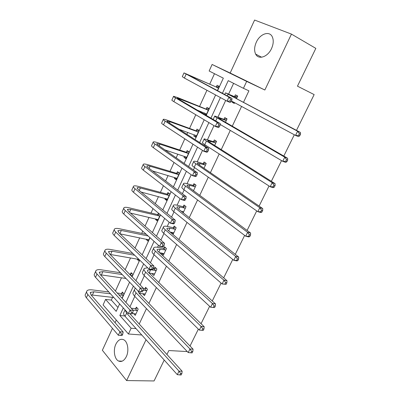 <?xml version="1.0" encoding="UTF-8"?>
<svg xmlns="http://www.w3.org/2000/svg" width="401" height="401" viewBox="0 0 401 401"><rect width="100%" height="100%" fill="white"/><g stroke="black" fill="none" stroke-linecap="round" stroke-linejoin="round"><path stroke-width="0.6" d="M271.512 48.591C267.768 57.012 258.46 60.09 255.663 54.115C254.094 50.782 254.304 46.822 256.299 42.24C259.933 33.829 269.517 30.446 272.314 36.877C273.758 40.21 273.487 44.115 271.512 48.591M126.31 356.664C124.115 360.83 121.518 362.278 118.516 361.015C114.395 359.075 113.017 349.958 115.879 344.153C118.115 339.858 120.781 338.419 123.889 339.842C127.844 341.898 129.182 350.91 126.31 356.664M112.46 328.359L102.36 350.263L126.616 380.564L146.034 339.742M164.225 360.058L154.064 380.95L126.616 380.564M296.489 130.36L314.148 94.591L297.462 86.16L315.838 48.381L291.452 34.105L254.595 20.05L230.174 73.027L212.114 64.466L246.665 81.403L243.432 88.31L228.239 80.641L222.4 93.298M116.28 320.068L115.077 322.68M136.079 328.63L131.137 328.224L128.435 333.998L103.077 304.93L105.578 299.407L116.185 311.361L119.618 303.888M112.556 297.377L111.328 300.073L105.578 299.407M214.485 73.699L209.723 84.15M206.936 90.27L199.558 106.455M195.783 114.746L189.553 128.42M187.733 132.405L186.871 134.3M184.816 138.806L179.693 150.049M177.833 154.129L176.159 157.809M174.034 162.465L169.984 171.352M168.084 175.528L165.623 180.926M163.433 185.738L160.425 192.335M158.48 196.6L155.257 203.673M153.002 208.62L151.002 213.006M149.017 217.362L145.062 226.049M142.741 231.136L141.723 233.372M139.698 237.808L135.027 248.064M130.515 257.958L125.152 269.733M121.468 277.813L115.433 291.056M217.563 90.726L223.332 78.165L209.147 71.007L212.114 64.466M294.314 134.766L283.808 156.054M281.557 160.611L271.347 181.292M269.026 185.989L259.111 206.079M256.72 210.916L247.091 230.43M244.635 235.402L235.277 254.354M232.76 259.452L223.673 277.863M221.091 283.086L212.264 300.971M209.628 306.314L201.051 323.687M198.36 329.141L190.024 346.018M224.004 119.192L224.76 117.568L227.071 118.891L225.502 122.24M203.317 163.563L204.049 161.989L206.239 163.468L204.004 168.245M183.257 206.57L183.969 205.041L186.049 206.665L183.187 212.791M163.994 253.853L161.433 253.372L163.387 255.156L166.47 248.56L164.5 246.8L163.809 248.279M161.433 253.372L161.593 253.031M144.906 293.988L142.641 293.672L144.485 295.602L147.478 289.201L145.608 287.311L144.936 288.75M233.603 83.348L228.63 94.07M225.683 100.425L217.994 117.002M213.989 125.633L207.528 139.573M205.061 144.881L204.655 145.763M202.5 150.405L197.222 161.788M194.54 167.563L193.432 169.954M191.207 174.746L187.077 183.658M184.189 189.879L182.405 193.728M180.109 198.675L177.092 205.187M173.999 211.848L171.558 217.106M169.202 222.194L167.257 226.39M163.969 233.467L160.896 240.094M158.475 245.317L157.573 247.267M154.094 254.755L150.41 262.7M144.375 275.713L140.094 284.936M134.801 296.349L129.949 306.81M139.217 324.013L146.46 308.62M148.916 303.397L156.36 287.572M158.761 282.464L166.415 266.194M168.766 261.196L176.635 244.47M178.931 239.587L187.016 222.395M189.257 217.633L197.573 199.959M199.753 195.322L208.299 177.152M210.415 172.651L219.202 153.969M221.257 149.598L230.289 130.4M232.279 126.17L241.562 106.43M243.487 102.345L248.906 90.826L243.432 88.31M133.578 313.562L135.242 315.376L138.19 309.071L136.37 307.121L135.708 308.534M156.22 270.495L150.631 269.768L149.097 273.041L154.26 273.853L151.964 273.683L153.864 275.532L156.901 269.036L154.981 267.206L154.305 268.665M173.598 233.307L171.047 232.755L173.052 234.47L176.184 227.773L174.159 226.079L173.463 227.583M171.047 232.755L171.287 232.244M193.212 185.232L193.934 183.683L196.064 185.232L193.513 190.696M213.578 141.553L214.324 139.954L216.57 141.352L214.665 145.433M234.395 103.217L231.948 102.16L234.299 103.423L234.635 102.706M231.948 102.16L232.284 101.443M234.595 96.481L235.367 94.831L237.733 96.07L236.52 98.666M141.779 334.99L128.435 333.998M187.267 351.567L168.856 350.539L166.931 354.494M230.174 73.027L264.85 90.009L291.452 34.105M264.85 90.009L246.665 81.403M123.318 307.963L119.844 315.487L131.137 328.224M220.425 97.573L210.936 118.135M208.881 122.581L199.668 142.55M197.543 147.152L188.59 166.545M186.395 171.302L177.698 190.139M175.432 195.046L166.991 213.342M164.661 218.39L156.46 236.159M154.064 241.342L146.099 258.6M143.648 263.918L135.909 280.68M133.398 286.124L125.884 302.399M122.16 298.359L129.593 282.184M132.074 276.775L139.728 260.129M142.155 254.846L150.029 237.703M152.395 232.555L160.505 214.906M162.806 209.893L171.157 191.728M173.392 186.856L181.989 168.154M184.154 163.433L193.001 144.175M195.102 139.608L204.209 119.784M206.234 115.373L215.613 94.972M111.328 300.073L117.969 307.477M216.339 86.872L217.076 85.268L219.297 86.431L217.372 90.626M206.219 108.947L206.946 107.368L209.111 108.611L206.054 115.267M203.903 114.004L204.375 112.967M196.254 130.691L196.966 129.137L199.076 130.45L195.894 137.383L193.798 136.039L194.365 134.811M186.435 152.104L187.137 150.57L189.197 151.959L186.059 158.786L184.019 157.377L184.505 156.315M176.766 173.197L177.458 171.688L179.463 173.147L176.375 179.874L174.385 178.39L174.791 177.503M167.242 193.979L167.919 192.49L169.874 194.019L166.831 200.64L164.896 199.091L165.227 198.37M160.34 214.771L157.428 221.106L155.543 219.492L155.804 218.926M157.854 214.45L158.44 213.177M149.869 237.562L148.164 241.272L146.33 239.592L146.515 239.186M139.573 259.978L139.037 261.141L137.247 259.402L137.363 259.146M130.51 274.099L131.152 272.7L132.911 274.479L131.924 276.625M121.653 293.412L122.285 292.033L124.004 293.868L122.014 298.199M124.761 315.968L119.844 315.487M139.353 259.768L137.247 259.402M148.716 240.074L146.33 239.592M157.919 220.039L155.543 219.492M183.342 212.45L182.5 212.239M167.257 199.713L164.896 199.091M176.736 179.077L174.385 178.39M186.355 158.139L184.019 157.377M196.124 136.881L193.798 136.039M137.528 310.489L133.062 310.189M135.904 313.963L132.4 313.442M131.252 308.224L135.272 308.655L137.287 308.103M129.859 313.712L182.139 371.226L181.869 373.552L180.62 373.521L179.924 374.93L181.172 374.955L181.869 373.552M179.924 374.93L177.292 374.654L125.107 316.374C123.573 314.6 123.212 313.211 124.029 312.204L125.087 309.918L126.606 313.141L179.031 371.136L182.139 371.226M177.292 374.654L179.031 371.136L180.62 373.521M137.087 310.61L135.272 308.655M120.791 335.457L122.094 335.552L122.736 334.173L121.438 334.078L120.791 335.457L118.325 335.241L119.929 331.792L87.849 294.504C86.561 292.961 86.275 291.738 86.997 290.825C87.864 289.893 89.598 289.582 92.205 289.883L108.811 291.968M117.247 293.026L121.222 293.527L123.202 293.016M113.859 297.532L91.037 294.915M123.368 295.256L118.952 294.875M110.506 293.833L93.869 291.783L90.42 292.409L91.002 294.88L123.182 332.043L122.736 334.173M118.325 335.241L86.395 297.763C85.112 296.209 84.837 294.976 85.558 294.053L86.621 291.672M121.438 334.078L119.929 331.792L123.182 332.043M122.937 295.367L121.222 293.527M146.801 290.64L143.137 290.324M145.157 294.169L139.112 293.236M143.443 288.72L144.5 288.86L146.601 288.319M137.999 290.885L139.042 293.161L193.066 349.171L192.826 351.446L191.588 351.376L190.881 352.81L192.119 352.875L192.826 351.446M190.881 352.81L188.209 352.559L134.525 296.058C132.947 294.344 132.546 293.031 133.322 292.108L134.45 289.672M188.209 352.559L189.979 348.985L136.049 292.775C134.465 291.071 134.054 289.768 134.826 288.86L135.573 288.369M191.588 351.376L189.979 348.985L193.066 349.171M146.365 290.755L144.5 288.86M153.257 268.67L156.064 268.239M150.631 269.768L147.698 270.094C147.207 270.64 147.513 271.462 148.611 272.565L204.179 326.74L203.974 328.965L202.746 328.855L202.024 330.309L203.252 330.414L203.974 328.965M203.252 330.414L199.317 330.088L144.094 275.432C142.465 273.778 142.024 272.535 142.761 271.708L143.944 269.151M202.024 330.309L199.317 330.088L201.117 326.454L145.638 272.099C144.004 270.454 143.553 269.221 144.285 268.409L147.648 267.788M202.746 328.855L201.117 326.454L204.179 326.74M155.778 270.605L153.864 268.77M132.19 313.883L132.841 312.484L131.548 312.349L130.896 313.752L132.19 313.883L128.395 313.567L130.024 310.058L96.997 273.998C95.669 272.505 95.348 271.347 96.034 270.52C96.867 269.678 98.581 269.442 101.172 269.813L120.46 272.745M129.453 274.109L132.145 273.703M125.999 278.474L100.45 274.8M132.265 275.883L131.212 275.893M122.205 274.545L102.887 271.647L99.483 272.119L100.135 274.454L133.257 310.399L132.841 312.484M130.896 313.752L128.395 313.567L95.518 277.307C94.2 275.808 93.884 274.635 94.576 273.793L95.684 271.302M131.548 312.349L130.024 310.058L133.257 310.399M131.834 275.988L130.079 274.204M142.45 291.863L143.117 290.434L141.829 290.264L141.162 291.692L142.45 291.863L138.626 291.532L140.285 287.968L106.285 253.171C104.917 251.738 104.556 250.65 105.207 249.903C106.004 249.151 107.694 248.996 110.28 249.437L132.861 253.492M139.002 259.427L110.12 254.44M134.656 255.226L112.039 251.211L108.686 251.522L109.413 253.718L143.503 288.404L143.117 290.434M141.162 291.692L138.626 291.532L104.786 256.53C103.423 255.086 103.072 253.988 103.729 253.226L104.892 250.615M141.829 290.264L140.285 287.968L143.503 288.404M165.773 250.044L160.22 249.161L157.332 249.337C156.866 249.818 157.202 250.59 158.335 251.653L215.487 303.918L215.312 306.088L214.094 305.938L213.362 307.417L214.58 307.567L215.312 306.088M164.079 253.678L159.387 252.62M214.58 307.567L210.615 307.231L212.445 303.532L155.377 251.096C153.693 249.512 153.202 248.364 153.894 247.648C154.585 247.056 156.044 246.971 158.26 247.387L163.372 248.374L165.683 247.858M213.362 307.417L210.615 307.231L153.804 254.485C152.134 252.891 151.643 251.728 152.345 250.996L153.583 248.314M214.094 305.938L212.445 303.532L215.487 303.918M165.337 250.144L163.372 248.374M152.886 269.467L153.563 268.018L152.28 267.808L151.603 269.261L152.886 269.467L149.032 269.126L150.716 265.502L115.714 232.024C114.305 230.645 113.909 229.628 114.526 228.971C115.282 228.309 116.947 228.239 119.518 228.755L146.275 234.319M148.831 239.828L120.094 233.858M148.119 235.983L121.328 230.46L118.024 230.605L118.831 232.655L153.919 266.038L153.563 268.018M151.603 269.261L149.032 269.126L114.195 235.437C112.791 234.049 112.4 233.016 113.022 232.344L114.24 229.613M152.28 267.808L150.716 265.502L153.919 266.038M175.478 229.282L169.949 228.234L167.112 228.259C166.681 228.675 167.042 229.397 168.209 230.415L226.986 280.7L226.851 282.815L225.643 282.62L224.896 284.129L226.104 284.319L226.851 282.815M173.753 232.971L170.024 231.968M226.104 284.319L222.109 283.973L223.969 280.204L165.267 229.768C163.538 228.249 162.996 227.177 163.648 226.56C164.305 226.054 165.733 226.044 167.939 226.53L173.026 227.673L175.463 227.172M173.728 233.026L173.357 232.695M224.896 284.129L222.109 283.973L163.673 233.212C161.949 231.678 161.418 230.595 162.074 229.958L163.372 227.151M225.643 282.62L223.969 280.204L226.986 280.7M175.042 229.372L173.026 227.673M158.079 219.698L157.713 219.372M163.493 246.7L164.179 245.227L162.906 244.971L162.22 246.45L163.493 246.7L162.801 246.971L159.613 246.349L161.327 242.66L125.292 210.545C123.844 209.227 123.408 208.279 123.989 207.713C124.706 207.147 126.345 207.162 128.906 207.753L157.428 214.535L159.568 214.124M158.104 219.643L130.415 213.056M159.753 216.049L130.766 209.387L127.513 209.367L128.395 211.267L164.51 243.302L164.179 245.227M162.22 246.45L159.613 246.349L123.749 214.009C122.305 212.68 121.874 211.723 122.46 211.142L123.734 208.284M162.906 244.971L161.327 242.66L164.51 243.302M159.322 216.134L157.428 214.535M185.332 208.199L179.833 206.986L177.047 206.856C176.646 207.202 177.041 207.863 178.239 208.841L238.69 257.076L238.59 259.131L237.392 258.896L236.635 260.429L237.833 260.665L238.59 259.131M183.583 211.944L181.107 211.132M237.833 260.665L236.801 260.891L233.808 260.304L235.703 256.47L175.312 208.104C173.533 206.65 172.946 205.663 173.553 205.142C174.174 204.731 175.578 204.796 177.768 205.352L182.826 206.65L185.407 206.164M183.478 212.164L182.846 211.568M236.635 260.429L233.808 260.304L173.693 211.598C171.924 210.134 171.342 209.132 171.954 208.6L173.312 205.658M237.392 258.896L235.703 256.47L238.69 257.076M184.896 208.279L182.826 206.65M167.417 199.362L166.811 198.786M174.285 223.542L174.981 222.044L173.718 221.748L173.016 223.247L174.285 223.542L173.543 223.908L170.375 223.177L172.114 219.427L135.027 188.726C133.533 187.468 133.057 186.595 133.598 186.119C134.275 185.658 135.889 185.758 138.435 186.43L166.811 194.049L169.357 193.613M167.513 199.157L141.177 192.069M169.187 195.508L140.345 187.994C138.661 187.553 137.593 187.483 137.147 187.793L138.114 189.543L175.282 220.174L174.981 222.044M173.016 223.247L170.375 223.177L133.458 192.244C131.969 190.976 131.498 190.094 132.044 189.603L133.378 186.62M173.718 221.748L172.114 219.427L175.282 220.174M168.761 195.583L166.811 194.049M195.337 186.791L189.874 185.407L187.142 185.112C186.766 185.392 187.192 185.994 188.425 186.926L250.605 233.031L250.54 235.031L249.357 234.745L248.58 236.304L249.768 236.585L250.54 235.031M193.563 190.59L192.821 190.184M249.768 236.585L248.68 236.916L245.713 236.214L247.638 232.314L185.518 186.094C183.688 184.706 183.056 183.803 183.613 183.392C184.194 183.067 185.573 183.217 187.748 183.843L192.776 185.302L195.528 184.841M248.58 236.304L245.713 236.214L183.874 189.643C182.054 188.244 181.422 187.332 181.994 186.901L183.412 183.828M249.357 234.745L247.638 232.314L250.605 233.031M194.906 186.861L192.776 185.302M176.901 178.726L176.054 177.874M185.262 199.989L185.969 198.465L184.711 198.124L183.999 199.653L185.262 199.989L184.465 200.45L181.322 199.613L183.092 195.798L144.911 166.56C143.373 165.362 142.856 164.57 143.357 164.189C143.994 163.829 145.578 164.024 148.109 164.776L176.34 173.262L179.046 172.846M177.067 178.365L152.555 170.956M178.766 174.661L150.074 166.26C148.4 165.768 147.352 165.643 146.931 165.879C146.596 166.134 146.946 166.666 147.984 167.473L186.234 196.655L185.969 198.465M183.999 199.653L181.322 199.613L143.317 170.134C141.789 168.926 141.277 168.124 141.784 167.728L143.172 164.61M184.711 198.124L183.092 195.798L186.234 196.655M178.34 174.726L176.34 173.262M205.502 165.047L197.392 163.022C197.046 163.232 197.513 163.773 198.776 164.661L262.73 208.56L262.705 210.495L261.532 210.159L260.745 211.748L261.918 212.079L262.705 210.495M261.918 212.079L260.77 212.51L257.833 211.693L259.793 207.723L195.888 163.728C194.009 162.41 193.322 161.598 193.838 161.292C194.38 161.067 195.728 161.302 197.888 161.999L202.881 163.623L205.828 163.192M260.745 211.748L257.833 211.693L194.219 167.337C192.345 166.009 191.668 165.182 192.189 164.856L193.673 161.648M261.532 210.159L259.793 207.723L262.73 208.56M205.066 165.107L202.881 163.623M186.52 157.778L185.442 156.626M196.425 176.024L197.147 174.475L195.899 174.089L195.172 175.643L196.425 176.024L195.578 176.59L192.455 175.638L194.259 171.758L154.956 144.034C153.372 142.901 152.811 142.195 153.272 141.914C153.864 141.658 155.423 141.944 157.939 142.776L186.009 152.159L188.916 151.773M186.761 157.257L164.906 149.894M188.49 153.498L159.959 144.19L156.871 143.618C156.565 143.809 156.946 144.285 158.014 145.047L197.377 172.726L197.147 174.475M195.172 175.643L192.455 175.638L153.337 147.668C151.758 146.525 151.207 145.804 151.673 145.508L153.122 142.255M195.899 174.089L194.259 171.758L197.377 172.726M188.064 153.553L186.009 152.159M215.823 142.956L207.808 140.581C207.497 140.716 207.994 141.197 209.297 142.034L275.071 183.648L275.091 185.513L273.928 185.132L273.126 186.751L274.289 187.127L275.091 185.513M274.289 187.127L273.081 187.668L270.169 186.726L272.169 182.681L206.43 141.002C204.495 139.759 203.758 139.037 204.224 138.841L213.147 141.608L216.329 141.202M273.126 186.751L270.169 186.726L204.731 144.666C202.801 143.413 202.074 142.681 202.545 142.465L204.099 139.112M273.928 185.132L272.169 182.681L275.071 183.648M215.392 143.012L213.147 141.608M196.29 136.515L194.986 135.037M207.783 151.648L208.52 150.069L207.277 149.638L206.545 151.217L207.783 151.648L206.886 152.315L203.783 151.247L205.618 147.297L165.167 121.147C163.533 120.084 162.931 119.458 163.347 119.277C163.894 119.132 165.423 119.518 167.924 120.435L195.828 130.736L198.966 130.38M196.605 135.829L179.041 129.252M198.36 132.009L169.999 121.769L166.971 121.007C166.696 121.127 167.102 121.548 168.204 122.26L208.715 148.385L208.52 150.069M206.545 151.217L203.783 151.247L163.518 124.841C161.894 123.764 161.297 123.127 161.723 122.932L163.232 119.538M207.277 149.638L205.618 147.297L208.715 148.385M197.934 132.059L195.828 130.736M226.309 120.521L218.39 117.779L219.984 119.042L287.637 158.28L287.702 160.074L286.55 159.643L285.733 161.292L286.885 161.718L287.702 160.074M286.885 161.718L285.612 162.375L282.735 161.307L284.765 157.187L217.141 117.904C215.147 116.736 214.36 116.11 214.776 116.029L223.573 119.237L227.041 118.876M285.733 161.292L282.735 161.307L220.169 124.435M286.55 159.643L284.765 157.187L287.637 158.28M225.878 120.566L223.573 119.237M206.209 114.927L204.685 113.092M219.342 126.836L220.089 125.232L218.861 124.751L218.114 126.36L219.342 126.836L218.39 127.613L215.312 126.425L217.177 122.405L175.538 97.884C173.864 96.892 173.207 96.355 173.583 96.28L178.069 97.734L205.798 108.987L209.076 108.681M206.6 114.069L197.417 110.19M208.385 110.195L177.237 98.024L178.56 99.107L220.249 123.613L220.089 125.232M218.114 126.36L215.312 126.425L173.864 101.638C172.194 100.631 171.553 100.08 171.929 99.989L173.508 96.451M218.861 124.751L217.177 122.405L220.249 123.613M207.959 110.235L205.798 108.987M236.961 97.724L229.146 94.606L230.851 95.669L300.439 132.445L300.544 134.17L299.407 133.683L298.575 135.363L299.712 135.844L300.544 134.17M299.712 135.844L298.374 136.616L295.527 135.413L297.602 131.222L225.497 92.847L234.169 96.516L237.663 96.225M234.54 102.907L234.214 102.481M298.575 135.363L295.527 135.413L231.397 100.967M299.407 133.683L297.602 131.222L300.439 132.445M236.535 97.764L234.169 96.516M231.106 101.588L231.868 99.954L230.65 99.423L229.888 101.062L231.106 101.588L230.099 102.476L227.046 101.162L228.946 97.072L183.984 72.902L215.918 86.902L219.192 86.666M218.56 88.04L187.668 74.671L231.994 98.405L231.868 99.954M229.888 101.062L227.046 101.162L184.385 78.055L182.305 76.676L183.949 72.987M230.65 99.423L228.946 97.072L231.994 98.405M218.139 88.07L215.918 86.902M125.107 316.374L126.606 313.141M92.436 294.981L93.869 291.783M86.395 297.763L87.849 294.504M139.688 293.291L140.4 291.763M134.525 296.058L136.049 292.775M144.094 275.432L145.638 272.099M101.433 274.896L102.887 271.647M95.518 277.307L96.997 273.998M110.561 254.505L112.039 251.211M104.786 256.53L106.285 253.171M158.841 252.119L160.22 249.161M153.804 254.485L155.377 251.096M119.894 233.668L121.328 230.46M114.195 235.437L115.714 232.024M168.731 230.861L169.949 228.234M163.673 233.212L165.267 229.768M129.488 212.234L130.766 209.387M123.749 214.009L125.292 210.545M178.771 209.267L179.833 206.986M173.693 211.598L175.312 208.104M139.237 190.465L140.345 187.994M133.458 192.244L135.027 188.726M188.976 187.332L189.874 185.407M183.874 189.643L185.518 186.094M149.142 168.355L150.074 166.26M143.317 170.134L144.911 166.56M199.342 165.047L200.069 163.488M194.219 167.337L195.888 163.728M159.202 145.884L159.959 144.19M153.337 147.668L154.956 144.034M209.878 142.4L210.43 141.217M204.731 144.666L206.43 141.002M169.428 123.052L169.999 121.769M163.518 124.841L165.167 121.147M220.58 119.388L220.951 118.591M215.723 120.952L217.141 117.904M179.818 99.844L180.199 98.987M173.864 101.638L175.538 97.884M231.462 95.994L231.643 95.603M227.332 95.924L228.029 94.425M190.38 76.26L190.565 75.834M184.385 78.055L186.084 74.24M255.663 54.115L261.617 57.223M118.516 361.015L122.18 361.161M90.17 292.976L90.42 292.409M147.468 270.59L147.698 270.094M99.253 272.645L99.483 272.119M108.471 251.998L108.686 251.522M157.122 249.783L157.332 249.337M117.834 231.036L118.024 230.605M166.931 228.655L167.112 228.259M127.343 209.748L127.513 209.367M176.891 207.202L177.047 206.856M136.997 188.124L137.147 187.793M187.006 185.402L187.142 185.112M146.806 166.159L146.931 165.879M213.187 119.463L214.69 116.21M224.72 94.536L225.457 92.937"/></g></svg>
